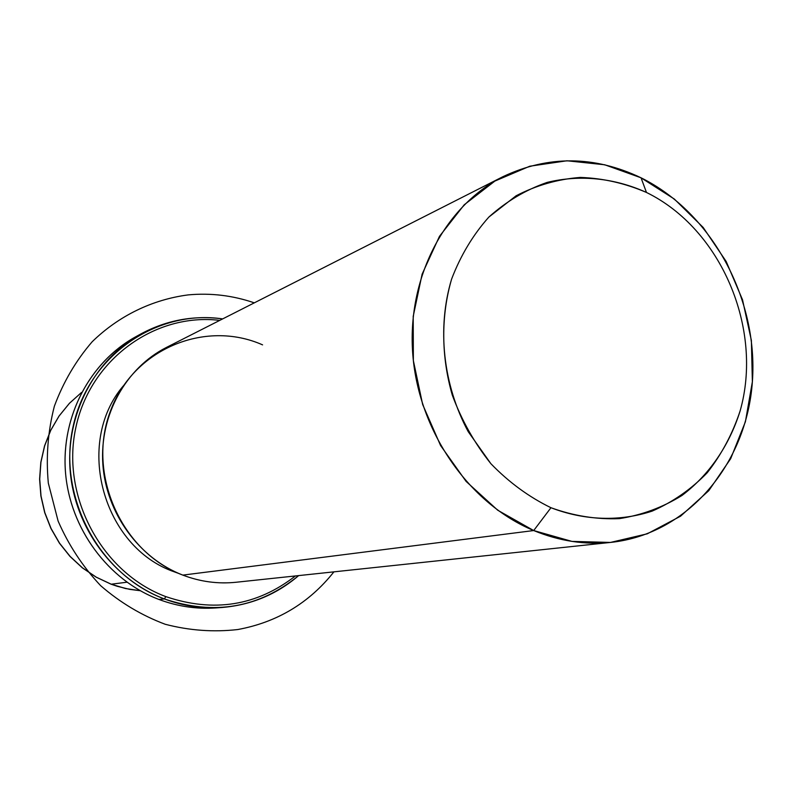 <?xml version="1.0" encoding="UTF-8"?>
<svg xmlns="http://www.w3.org/2000/svg" width="792" height="792" viewBox="0 0 792 792"><rect width="100%" height="100%" fill="white"/><g stroke="black" fill="none" stroke-linecap="round" stroke-linejoin="round"><path stroke-width="1.19" d="M174.438 571.893L175.091 571.804L174.438 571.893C102.871 547.341 74.309 443.203 123.324 385.872C74.309 443.203 102.871 547.341 174.438 571.893L178.853 573.497L174.438 571.893M262.578 344.867C204.841 319.196 132.531 349.262 110.088 412.028C86.734 474.418 121.73 552.321 182.833 575.111C139.006 558.281 106.158 513.117 102.841 464.191C99.495 415.246 125.839 367.953 166.528 347.391L502.89 176.695C444.322 206.197 406.543 278.596 412.86 355.331C419.097 432.046 469.181 503.732 533.699 530.551L182.833 575.111L533.699 530.551C559.35 541.114 585.159 545.054 611.127 542.362C687.991 534.075 746.757 463.973 752.4 381.407C758.34 298.812 711.869 212.81 641.035 177.794C594.366 155.588 548.321 155.222 502.89 176.695M611.127 542.362L236.056 582.259C218.008 584.12 200.267 581.744 182.833 575.111M641.035 177.794L646.47 192.456C614.513 178.012 579.972 174.369 547.104 182.417C525.71 189.862 506.296 201.415 488.852 217.077C473.012 234.848 460.597 255.519 451.608 279.081C440.916 315.85 441.114 356.41 452.301 395.149C461.667 420.354 474.527 443.203 490.892 463.706C508.909 482.308 528.927 496.98 550.955 507.721L533.699 530.551L497.742 510.236L466.092 481.397L440.57 445.51L422.651 404.494L413.365 360.637L413.206 316.384L422.106 274.19L439.471 236.343L464.221 204.791L494.891 181.071L529.769 166.221L566.993 160.776L604.692 164.766L641.035 177.794L674.348 199.059L703.157 227.433L726.214 261.538L742.53 299.792L751.38 340.471L752.37 381.754L745.401 421.77L730.679 458.677L708.761 490.693L680.556 516.196L647.282 533.808L610.483 542.431L571.963 541.401L533.699 530.551L550.955 507.721C584.753 520.7 620.007 521.72 652.163 511.107C672.834 502.049 691.168 489.278 707.167 472.814C721.472 454.578 732.432 434.036 740.045 411.187C763.617 328.898 721.205 228.888 646.47 192.456L641.035 177.794M550.955 507.721C528.927 496.98 508.909 482.308 490.892 463.706L468.23 431.69C442.936 384.665 436.857 327.898 451.608 279.081C460.597 255.519 473.012 234.848 488.852 217.077L516.077 195.802C536.362 185.308 557.766 179.18 580.288 177.418C602.95 178.21 625.007 183.219 646.47 192.456C721.205 228.888 763.617 328.898 740.045 411.187C729.194 445.678 709.097 475.042 681.912 495.515C662.657 507.415 641.797 515.127 619.324 518.641C596.396 519.552 573.596 515.909 550.955 507.721M81.576 392.416L69.419 403.306L59.034 416.048L50.678 430.353L44.55 445.886L40.828 462.28L39.6 479.15L40.907 496.079L44.708 512.652L50.936 528.482L59.42 543.183L69.953 556.39L82.289 567.795L96.099 577.13L111.068 584.189L117.305 586.308L129.74 589.367L140.263 590.723L125.562 588.515L111.217 584.209L126.908 582.219L111.217 584.209L96.268 577.17L82.457 567.834L70.132 556.429L59.578 543.223L51.084 528.512L44.847 512.672L41.026 496.069L39.709 479.13L40.927 462.251L44.649 445.846L50.757 430.313L59.093 416.018L69.449 403.296L81.566 392.426L69.449 403.296L59.093 416.018L50.757 430.313L44.649 445.846L40.927 462.251L39.709 479.13L41.026 496.069L44.847 512.672L51.084 528.512L59.578 543.223L70.132 556.429L82.457 567.834L96.268 577.17L110.979 584.12M138.155 335.481C91.308 359.915 61.192 414.919 65.429 471.577C69.646 528.224 108.019 580.199 158.885 599.435C178.487 606.781 198.436 609.533 218.731 607.692M295.426 575.942C256.846 605.92 213.642 612.81 165.845 596.623C102.069 572.903 60.994 496.96 75.686 428.294C89.753 359.449 154.955 312.573 219.78 320.374C154.955 312.573 89.753 359.449 75.686 428.294C60.994 496.96 102.069 572.903 165.845 596.623C213.642 612.81 256.846 605.92 295.426 575.942M221.701 607.523C250.935 605.128 276.586 594.485 298.663 575.596C259.123 607.919 214.365 615.701 164.37 598.94C183.13 605.979 202.237 608.84 221.701 607.523L215.77 607.939C196.456 609.256 177.497 606.415 158.885 599.435L164.37 598.94C98.951 574.665 57.192 496.287 73.191 426.136C88.516 355.796 156.47 309.098 222.671 318.899C193.872 315.067 166.567 320.107 140.748 334.006C94.505 359.489 65.389 414.889 70.231 471.488C75.062 528.066 113.583 579.694 164.37 598.94L158.885 599.435C108.514 580.378 70.33 529.234 65.558 473.161C60.776 417.087 89.664 362.172 135.531 336.887L140.748 334.006M164.37 598.94L165.845 596.623L164.37 598.94M254.301 302.851C232.779 295.456 210.721 292.802 188.14 294.901C152.331 299.584 118.849 315.751 92.209 341.718C75.883 360.647 63.271 382.15 54.361 406.237C47.896 431.293 45.886 456.925 48.322 483.12L58.113 521.077C68.666 545.233 82.853 566.775 100.673 585.694C120.186 602.593 141.709 615.463 165.251 624.284C189.387 630.541 213.553 632.293 237.768 629.541C277.091 622.284 309.137 603.049 333.917 571.844M111.108 584.199L125.502 588.525L140.273 590.733"/></g></svg>
